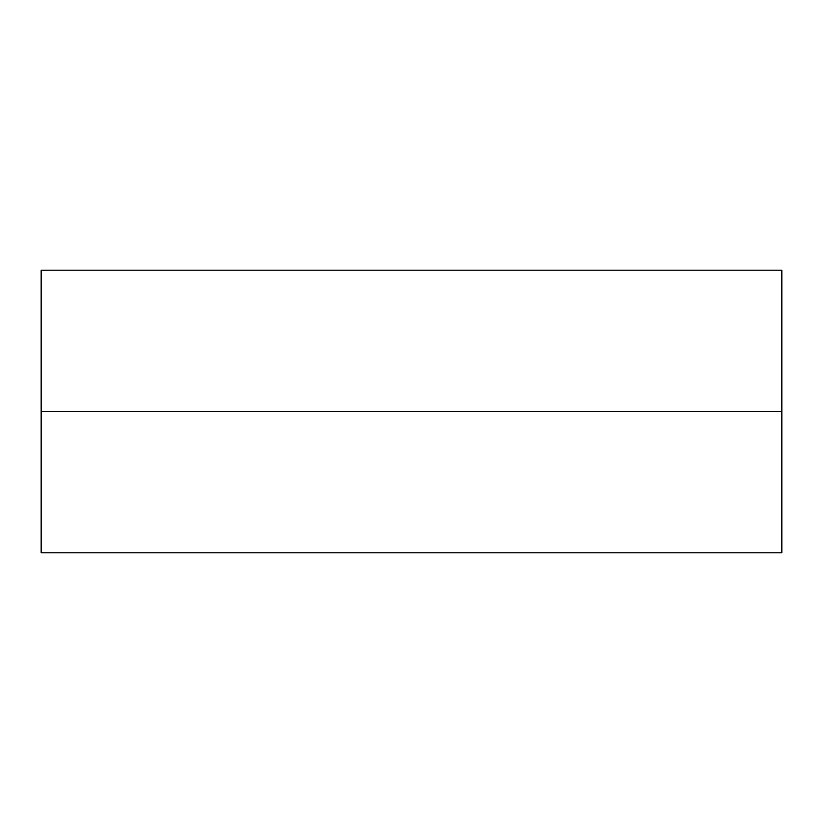 <?xml version="1.0" encoding="UTF-8"?>
<svg xmlns="http://www.w3.org/2000/svg" width="823" height="823" viewBox="0 0 823 823"><rect width="100%" height="100%" fill="white"/><g stroke="black" fill="none" stroke-linecap="round" stroke-linejoin="round"><path stroke-width="1.23" d="M41.15 411.5L41.15 270.181L781.85 270.181L781.85 552.819L41.15 552.819L41.15 411.5L781.85 411.5"/></g></svg>
